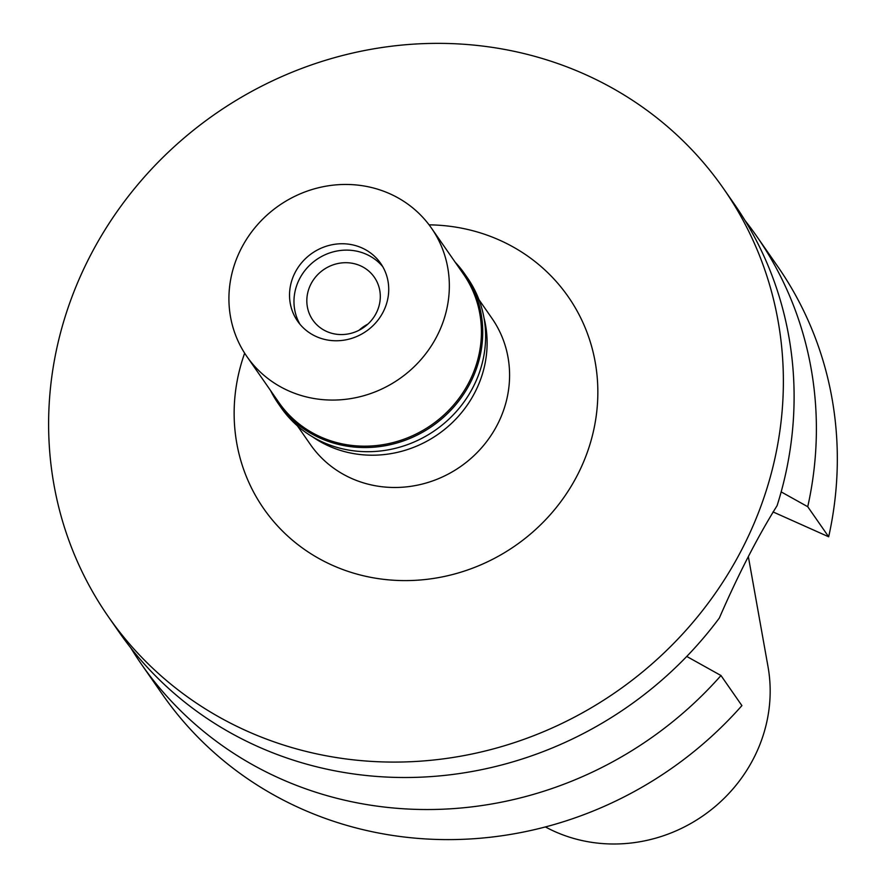 <?xml version="1.0" encoding="UTF-8"?>
<svg xmlns="http://www.w3.org/2000/svg" width="887" height="887" viewBox="0 0 887 887"><rect width="100%" height="100%" fill="white"/><g stroke="black" fill="none" stroke-linecap="round" stroke-linejoin="round"><path stroke-width="1.33" d="M483.947 317.668A110.542 103.746 145.2 0 1 445.862 428.377A110.542 103.746 145.2 0 1 328.944 446.083A110.542 103.746 145.2 0 1 312.634 436.892M297.467 425.926L310.472 444.62A110.542 103.746 -34.8 0 0 351.418 478.37A110.542 103.746 -34.8 0 0 481.619 447.747A110.542 103.746 -34.8 0 0 491.952 318.333L478.947 299.64M244.657 353.181A185.494 174.085 -34.8 0 0 332.437 565.296A185.494 174.085 -34.8 0 0 577.515 474.911A185.494 174.085 -34.8 0 0 499.547 240.144A185.494 174.085 -34.8 0 0 429.086 224.843M247.196 731.165A374.735 351.684 145.2 0 1 108.402 616.764A374.735 351.684 145.2 0 1 143.428 178.054A374.735 351.684 145.2 0 1 584.788 74.275A374.735 351.684 145.2 0 1 723.581 188.676A374.735 351.684 145.2 0 1 688.567 627.386A374.735 351.684 145.2 0 1 247.196 731.165M108.402 616.764L119.135 632.187A374.735 351.684 -34.8 0 0 257.929 746.588A374.735 351.684 -34.8 0 0 719.335 618.039C738.283 574.488 757.542 537.012 777.101 505.634A374.735 351.684 -34.8 0 0 734.325 204.099L723.581 188.676M773.009 511.91L828.669 536.79A374.735 351.684 -34.8 0 0 777.533 266.211L756.6 236.119A374.735 351.684 145.2 0 1 807.735 506.71L781.17 491.886M720.976 675.528A374.735 351.684 145.2 0 1 280.214 778.609A374.735 351.684 145.2 0 1 141.421 664.208L162.354 694.299A374.735 351.684 -34.8 0 0 301.148 808.689A374.735 351.684 -34.8 0 0 741.909 705.608L720.976 675.528L686.749 656.435M141.421 664.208A374.735 351.684 145.2 0 1 130.755 647.865M828.669 536.79L807.735 506.71M744.991 220.442A374.735 351.684 145.2 0 1 756.6 236.119M545.438 826.939A150.491 141.233 -34.8 0 0 554.852 831.585A150.491 141.233 -34.8 0 0 709.822 810.829A150.491 141.233 -34.8 0 0 768.02 666.714L748.373 556.737M359.047 330.263A37.476 35.17 145.2 0 1 367.839 324.143M360.444 265.79A37.476 35.17 -34.8 0 0 316.304 276.167A37.476 35.17 -34.8 0 0 312.801 320.041A37.476 35.17 -34.8 0 0 326.682 331.472A37.476 35.17 -34.8 0 0 370.821 321.094A37.476 35.17 -34.8 0 0 374.325 277.232A37.476 35.17 -34.8 0 0 360.444 265.79M299.961 324.243A50.592 47.477 145.2 0 1 308.155 266.776A50.592 47.477 145.2 0 1 366.353 254.292A50.592 47.477 145.2 0 1 382.729 266.643A50.592 47.477 145.2 0 0 366.353 254.292A50.592 47.477 145.2 0 0 308.155 266.776A50.592 47.477 145.2 0 0 299.961 324.243M316.337 336.594A50.592 47.477 -34.8 0 0 375.922 322.591A50.592 47.477 -34.8 0 0 380.656 263.361A50.592 47.477 -34.8 0 0 361.918 247.916A50.592 47.477 -34.8 0 0 302.334 261.931A50.592 47.477 -34.8 0 0 297.6 321.161A50.592 47.477 -34.8 0 0 316.337 336.594M288.486 390.79A112.416 105.509 145.2 0 1 246.852 356.474A112.416 105.509 145.2 0 1 257.363 224.866A112.416 105.509 145.2 0 1 389.77 193.732A112.416 105.509 145.2 0 1 431.404 228.048A112.416 105.509 145.2 0 1 420.904 359.656A112.416 105.509 145.2 0 1 288.486 390.79M246.852 356.474L278.928 402.565A112.416 105.509 -34.8 0 0 320.562 436.892A112.416 105.509 -34.8 0 0 452.98 405.758A112.416 105.509 -34.8 0 0 463.48 274.138L431.404 228.048M455.164 262.186A113.547 106.562 145.2 0 1 464.622 273.817A113.547 106.562 145.2 0 1 454.011 406.745A113.547 106.562 145.2 0 1 320.285 438.189A113.547 106.562 145.2 0 1 278.23 403.53A113.547 106.562 145.2 0 1 270.602 390.613M278.23 403.53L281.112 407.665A113.547 106.562 -34.8 0 0 323.167 442.336A113.547 106.562 -34.8 0 0 456.894 410.892A113.547 106.562 -34.8 0 0 467.504 277.964L464.622 273.817"/></g></svg>
